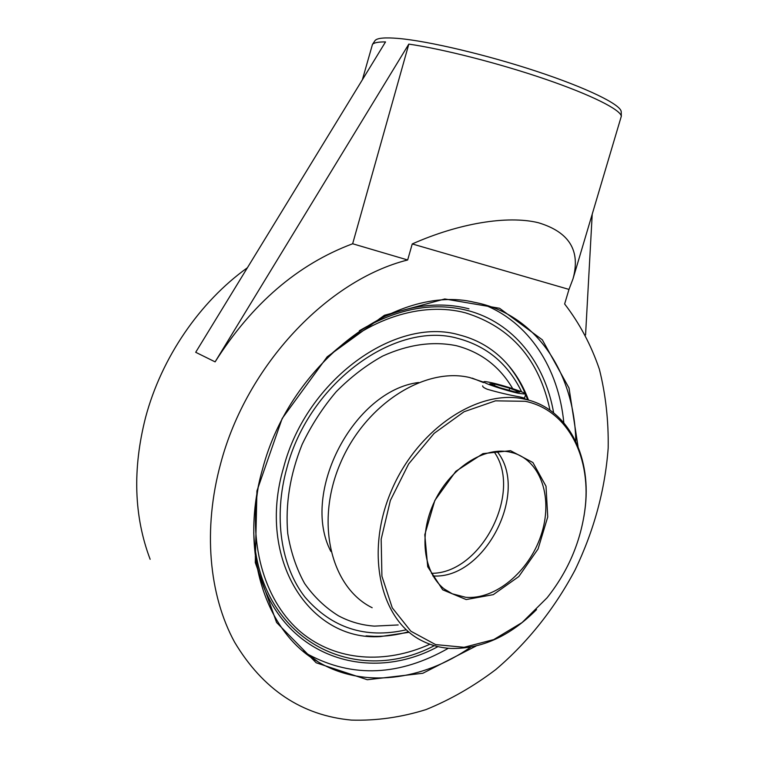 <?xml version="1.0" encoding="UTF-8"?>
<svg xmlns="http://www.w3.org/2000/svg" width="758" height="758" viewBox="0 0 758 758"><rect width="100%" height="100%" fill="white"/><g stroke="black" fill="none" stroke-linecap="round" stroke-linejoin="round"><path stroke-width="1.14" d="M470.642 647.171C422.358 680.665 362.997 688.785 318.019 661.791C265.357 632.068 238.798 551.426 262.533 469.145C290.541 361.424 397.609 283.416 474.688 302.357C536.209 314.096 574.659 373.306 575.796 441.421M578.022 446.509L569.021 388.039L542.311 339.811L499.569 308.269L444.775 298.965L384.448 315.271L327.181 356.81L282.166 418.501L256.924 490.966L255.294 562.597L276.566 622.479L316.162 662.776L367.327 679.727L422.831 673.275L476.109 646.015M302.859 650.98L308.525 654.599C352.915 678.145 399.532 676.032 448.366 648.27M563.819 422.765C558.627 368.407 529.075 321.705 482.562 304.176M412.248 243.943L407.662 259.975C327.977 279.939 246.786 364.863 220.73 463.29C202.784 528.885 208.886 595.087 234.582 642.14C262.893 689.515 301.864 715.505 351.494 720.1C376.319 720.849 401.162 717.352 426.005 709.592C450.47 699.643 473.75 686.284 495.846 669.513C527.795 642.339 554.771 608.286 575.057 570.016C594.026 530.543 605.064 489.895 608.181 448.063C608.617 420.699 605.68 394.425 599.37 369.231C591.117 345.032 579.538 323.278 564.634 303.977L568.983 289.414L573.001 278.849C580.799 250.671 569.22 231.948 538.265 222.7C507.377 215.196 458.865 223.25 412.248 243.943L568.983 289.414M407.662 259.975L352.65 243.763C297.885 264.239 252.035 303.607 215.111 361.869L408.818 44.106L352.65 243.763L407.662 259.975M468.984 308.819C441.004 301.551 411.206 304.82 379.606 318.616M255.294 556.609C271.62 652.032 363.328 687.089 437.982 646.612M359.32 330.782C397.088 308.525 433.131 301.76 467.449 310.467C513.346 322.311 545.04 362.921 553.653 412.902M434.334 645.655C354.867 687.724 258.516 640.264 253.778 533.272L253.741 532.666L253.778 533.272M528.478 400.091C522.423 383.624 513.498 369.677 501.692 358.24C489.734 346.813 475.579 339.034 459.206 334.894C395.913 316.162 306.639 379.18 283.625 467.43C256.166 559.755 309.994 641.315 380.374 636.587L409.121 632.286M374.736 41.046L375.115 40.477C377.285 37.995 385.026 37.313 398.32 38.44C428.071 40.998 486.494 54.747 536.655 71.347C586.9 87.947 620.414 104.405 621.19 111.502L621.209 112.184M573.001 278.849L621.323 116.23C620.489 109.645 591.221 94.892 545.362 79.183C499.569 63.483 443.184 49.081 408.818 44.106M585.564 334.951L592.197 214.58M215.111 361.869L195.697 352.29L385.528 41.917C378.327 41.861 373.978 42.685 372.472 44.4L362.409 79.628M313.566 658.418L312.846 658.513M150.141 559.29C133.929 516.397 132.404 469.107 145.574 417.431C161.454 357.662 199.856 301.798 247.279 267.839M518.576 393.326C505.861 390.635 482.571 382.894 483.85 381.814C484.135 381.369 486.608 381.653 491.288 382.676C503.947 385.396 526.782 392.966 525.711 394.132L518.576 393.326M519.704 392.066L514.777 391.848L499.674 387.67L489.782 383.794L494.927 384.098L509.755 388.2L519.704 392.066M509.755 388.2L509.13 390.285M494.927 384.098L494.472 385.632M432.865 575.947C484.817 579.785 530.05 491.165 496.945 451.332M465.63 597.276L452.299 593.808C427.133 582.921 417.137 544.159 431.738 507.832C446.064 471.419 481.472 446.5 508.931 451.882L513.659 453.028C541.629 461.527 553.293 499.418 540.975 535.48C528.989 571.608 495.211 600.052 465.63 597.276M372.169 607.726C331.151 587.649 314.911 522.944 340.143 463.782C364.939 404.459 424.508 366.739 469.553 377.503L483.737 382.212M583.925 516.501L584.778 510.892C592.32 458.647 569.504 410.22 527.36 399.798L524.631 399.153C478.876 388.437 417.374 428.649 391.223 491.118C364.626 553.435 380.592 620.783 422.263 640.908C431.027 645.295 440.407 647.806 450.404 648.422C481.226 649.246 509.935 636.313 536.531 609.612M524.527 398.111L520.178 396.974C509.433 395.089 498.47 392.511 487.309 389.261C484.03 387.897 482.476 386.76 482.666 385.85M525.256 401.295C568.462 410.135 592.33 458.808 584.664 511.593C580.069 543.297 567.543 572.025 547.096 597.778L522.11 622.536L493.733 639.591L464.095 647.294L435.623 644.594L410.855 631.206L392.256 607.821L381.918 576.213L381.17 539.222L390.361 500.479L408.638 463.953L434.116 433.377L464.086 411.727L495.467 400.84L525.256 401.295M510.541 450.697L482.979 453.625L455.795 471.324L434.846 500.422L424.793 534.712L427.72 566.747L442.691 589.809L466.198 599.559L493.297 594.642L518.785 576.573L538.057 548.991L547.74 516.956L546.016 486.229L532.921 462.532L510.541 450.697M456.079 345.639C432.695 341.005 408.211 344.483 382.638 356.08C366.105 365.261 350.613 377.152 336.192 391.744C322.7 407.662 311.349 425.229 302.12 444.453C290.011 474.603 285.226 504.307 287.756 533.575C290.807 552.061 296.435 568.708 304.612 583.499C314.077 596.925 325.362 607.689 338.447 615.79C349.609 621.759 361.575 625.198 374.357 626.117L398.177 624.952L374.357 626.117C361.575 625.198 349.609 621.759 338.447 615.79C325.362 607.689 314.077 596.925 304.612 583.499C296.435 568.708 290.807 552.061 287.756 533.575C285.226 504.307 290.011 474.603 302.12 444.453C311.349 425.229 322.7 407.662 336.192 391.744C350.613 377.152 366.105 365.261 382.638 356.08C408.211 344.483 432.695 341.005 456.079 345.639L456.079 345.639M512.721 388.664C499.617 366.398 480.78 352.063 456.193 345.657C480.78 352.063 499.617 366.398 512.721 388.664M418.558 382.506C353.815 390.522 300.177 492.88 330.858 551.426M366.029 635.886L374.348 636.35C385.699 636.521 397.069 634.996 408.467 631.774M324.803 360.031C367.583 318.009 422.557 301.277 465.62 312.883C511.138 327.143 539.26 359.567 549.976 410.154M429.928 644.224C385.538 664.321 336.325 661.507 301.068 632.286C266.03 602.961 248.16 547.2 258.222 487.138M493.979 451.664C523.143 491.686 481.207 573.797 431.416 573.304M405.691 629.936C365.299 638.956 331.739 628.022 305 597.143C280.905 566.33 273.231 516.814 286.894 467.923C309.359 381.918 396.301 320.359 458.164 338.485C487.053 346.283 508.211 364.067 521.637 391.858M318.019 661.791L308.525 654.599M375.115 40.477L372.472 44.4M621.19 111.502L621.323 116.23M524.527 398.121L525.711 394.132M444.112 588.9L452.299 593.808M472.234 378.147L483.613 382.619M520.178 396.974L527.36 399.798M584.664 511.593L584.778 510.892M527.701 399.883L525.607 394.473M525.237 393.573C520.443 382.184 514.161 372.017 506.391 363.063"/></g></svg>

